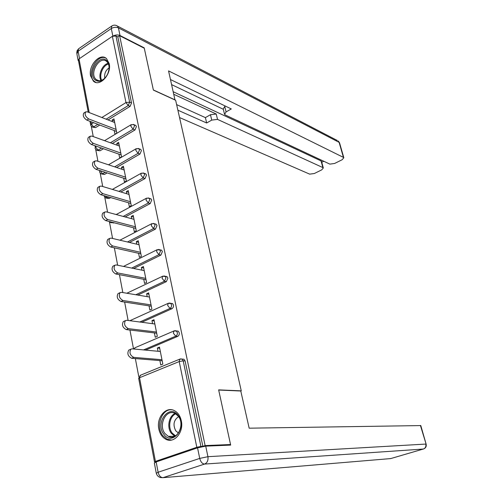 <?xml version="1.0" encoding="UTF-8"?>
<svg xmlns="http://www.w3.org/2000/svg" width="503" height="503" viewBox="0 0 503 503"><rect width="100%" height="100%" fill="white"/><g stroke="black" fill="none" stroke-linecap="round" stroke-linejoin="round"><path stroke-width="0.75" d="M90.603 75.909L93.407 81.153C99.695 87.333 111.798 74.111 109.214 63.667L106.542 58.618C100.166 52.262 88.094 65.516 90.603 75.909M158.816 428.946C159.879 433.9 162.236 437.346 165.883 439.276C174.164 443.879 184.01 432.196 181.3 420.76C180.237 416 177.987 412.661 174.554 410.731C166.147 405.802 156.2 417.471 158.816 428.946M91.32 126.347L93.256 136.583M94.998 145.757L95.212 146.863M95.721 149.554L97.947 161.293M100.204 173.195L102.725 186.5M104.769 197.289L107.598 212.216M109.428 221.842L112.578 238.453M114.357 247.841L117.652 265.232M119.444 274.676L122.833 292.564M124.637 302.064L128.127 320.474M129.937 330.025L133.528 348.975M135.351 358.582L138.809 376.816M154.962 462.012L155.031 462.364M88.251 112.188L78.424 60.303L79.021 58.901L112.37 36.317L115.948 35.977L117.815 36.926L119.632 35.7L144.286 48.25L153.39 90.1L175.648 100.273L241.264 390.85L240.786 391.026L249.167 428.185L420.791 425.576M182.444 359.117L183.985 359.249L185.123 360.991L183.193 360.827L200.911 446.431L196.818 447.28L155.421 461.396L154.515 461.961L156.093 461.949M185.123 360.991L202.854 446.35L205.117 445.576L230.55 444.533L228.614 445.18M200.911 446.431L202.854 446.35M119.632 35.7L205.117 445.576M241.264 390.85L218.648 389.869L230.55 444.533M159.684 348.239L157.389 348.013L159.464 347.133L162.846 364.103L160.759 364.964L159.885 360.576M157.389 348.013L158.036 351.276M117.815 36.926L131.528 102.952L130.114 106.359L108.051 119.928M99.764 125.033L95.539 127.63L92.722 127.171M103.467 148.731L99.971 150.812L97.205 150.391M135.037 125.121L135.816 125.436L136.426 126.536L134.993 129.963L112.295 143.474M107.126 172.913L104.486 174.428L101.782 174.044M139.922 149.108L140.771 149.416L141.425 150.573L139.972 154.025L116.564 167.486M110.717 197.591L109.088 198.496L106.447 198.151M144.895 173.56L145.82 173.868L146.511 175.082L145.046 178.552L120.852 191.97M114.194 222.798L111.213 222.71M149.963 198.496L150.963 198.798L151.705 200.075L150.221 203.564L125.14 216.95M155.125 223.923L156.2 224.219L156.999 225.558L155.496 229.072L129.416 242.446M160.382 249.872L161.545 250.148L162.394 251.557L160.878 255.09L133.647 268.483M165.739 276.342L166.99 276.6L167.908 278.084L166.367 281.636L137.791 295.079M171.202 303.366L172.548 303.586L173.529 305.151L173.409 307L172.202 308.609L141.777 322.272M176.767 330.949L178.213 331.131L179.269 332.785C179.477 334.47 178.949 335.664 177.691 336.381L145.524 350.101M154.402 332.942L155.251 337.243L157.313 336.35L154 319.726L151.956 320.637L152.566 323.687M149.026 305.862L149.863 310.081L151.893 309.156L148.649 292.859L146.631 293.802L147.197 296.657M143.757 279.322L144.581 283.453L146.58 282.497L143.399 266.527L141.412 267.502L141.94 270.168M138.595 253.305L139.4 257.354L141.374 256.373L138.256 240.711L136.294 241.71L136.785 244.194M133.534 227.79L134.32 231.764L136.269 230.751L133.207 215.397L131.277 216.428L131.736 218.73M128.567 202.772L129.34 206.67L131.264 205.633L128.259 190.568L126.354 191.624L126.775 193.756M123.694 178.232L124.455 182.055L126.354 180.992L123.405 166.216L121.525 167.298L121.915 169.266M118.915 154.157L119.664 157.911L121.537 156.823L118.645 142.324L116.79 143.424L117.149 145.235M114.231 130.535L114.961 134.213L116.809 133.1L113.974 118.878L112.138 120.003L112.465 121.657M151.956 320.637L154.245 320.945M146.631 293.802L148.913 294.192M141.412 267.502L143.688 267.967M136.294 241.71L138.564 242.257M131.277 216.428L133.54 217.044M126.354 191.624L128.611 192.309M121.525 167.298L123.776 168.046M116.79 143.424L119.029 144.242M112.138 120.003L114.37 120.877M160.331 351.49L132.176 348.843L130.868 349.189C129.095 352.66 130.063 355.388 133.785 357.382L161.972 359.708M133.785 357.382L131.66 358.281C127.938 356.3 126.97 353.571 128.749 350.101L129.497 349.78M131.66 358.281L162.18 360.758M154.855 323.989L126.775 320.292L125.41 320.618C123.713 323.951 124.694 326.623 128.353 328.648L156.458 332.043M128.353 328.648L126.259 329.591C122.6 327.572 121.619 324.9 123.323 321.568L123.977 321.272M126.259 329.591L156.691 333.212M149.479 297.04L121.487 292.337L120.072 292.639C118.444 295.833 119.431 298.461 123.034 300.517L151.051 304.931M123.034 300.517L120.972 301.492C117.369 299.442 116.382 296.82 118.016 293.62L118.576 293.35M120.972 301.492L151.309 306.214M144.216 270.627L116.306 264.955L114.841 265.232C113.288 268.306 114.282 270.884 117.821 272.972L145.757 278.36M117.821 272.972L115.791 273.978C112.244 271.897 111.251 269.319 112.817 266.25L113.301 266.005M115.791 273.978L146.033 279.756M139.054 244.735L111.238 238.133L109.723 238.378C108.233 241.333 109.233 243.867 112.722 245.986L140.57 252.317M112.722 245.986L110.717 247.023C107.227 244.911 106.227 242.383 107.724 239.428L108.132 239.214M110.717 247.023L140.865 253.814M133.993 219.339L106.265 211.857L104.706 212.071C103.285 214.913 104.291 217.403 107.724 219.547L135.477 226.778M107.724 219.547L105.743 220.616C102.31 218.478 101.304 215.988 102.738 213.146L103.077 212.958M105.743 220.616L135.797 228.375M163.827 434.265C154.597 422.897 169.341 403.255 178.15 415.415C187.701 426.896 172.416 446.765 163.827 434.265M178.225 416.119L175.201 413.535C166.361 408.31 157.898 425.004 164.978 433.555L168.272 436.353C177.069 441.364 185.406 424.519 178.225 416.119M178.596 416.629C173.661 420.131 172.73 424.884 175.817 430.901L178.49 433.008M171.749 409.775C161.677 408.643 155.44 426.689 162.777 435.648L166.908 439.15L171.51 440.056M94.803 79.656C87.327 72.734 99.732 53.111 106.825 60.806C109.623 64.189 109.843 68.691 107.485 74.312L106.133 76.619C102.147 81.524 98.368 82.536 94.803 79.656M109.082 68.496C109.182 65.597 108.478 63.359 106.969 61.781L106.73 61.561C100.015 55.047 89.05 72.973 95.84 79.223L96.218 79.575C98.978 81.568 101.983 80.97 105.234 77.77M109.094 67.848C105.58 70.376 104.146 73.834 104.794 78.223M105.944 58.153C97.073 53.362 86.271 74.079 93.916 81.046L95.897 82.435M197.547 447.84L156.156 461.93L158.118 472.235L199.722 458.409L197.547 447.84L205.721 446.142L230.67 445.098L218.686 390.045L240.78 391.007M156.257 473.084L154.358 463.056L156.156 461.93M174.981 99.971L168.555 70.898L343.43 157.382L339.116 142.368L118.419 27.879L120.01 35.512L144.191 47.835L153.358 89.955L175.101 99.902M173.843 94.325L216.24 114.024L217.535 119.4L322.895 167.587L321.033 160.91L321.53 161.52M217.535 119.4L211.738 120.098L210.455 114.709L216.24 114.024M177.886 110.195L206.664 122.984L211.738 120.098M179.54 117.539L309.697 174.145L314.381 173.497L321.744 169.851L323.322 167.958L322.895 167.587M224.439 113.885L223.231 108.956L224.747 106.504L226.073 111.924L224.552 114.357L225.287 114.992L329.874 164.123L334.596 163.475L342.159 159.728L343.826 157.735L343.43 157.382M321.744 162.274L323.781 161.256M226.073 111.924L231.292 108.95L170.511 79.562M143.877 48.043L144.191 47.835M78.342 60.052L78.764 62.089M120.01 35.512C117.985 34.657 115.803 34.764 113.464 35.839M173.258 91.753L321.033 160.91M223.313 109.289L171.655 84.642M224.747 106.504L225.426 106.114M176.622 104.618L205.4 117.614L210.455 114.709M205.4 117.614L206.664 122.984M129.032 194.441L101.399 186.097L99.795 186.28C98.431 189.015 99.443 191.467 102.819 193.642L130.484 201.728M102.819 193.642L100.87 194.736C97.488 192.574 96.482 190.121 97.852 187.386L98.135 187.223M100.87 194.736L130.824 203.432M124.166 170.014L96.62 160.853L94.979 161.004C93.677 163.638 94.69 166.053 98.022 168.247L125.593 177.163M98.022 168.247L96.098 169.366C92.766 167.178 91.753 164.77 93.061 162.129L93.294 161.997M96.098 169.366L125.945 178.955M119.387 146.046L91.942 136.106L90.263 136.212C89.018 138.753 90.037 141.136 93.313 143.349L120.789 153.063M93.313 143.349L91.414 144.499C88.132 142.286 87.12 139.909 88.371 137.369L88.553 137.262M91.414 144.499L121.16 154.943M114.703 122.531L87.352 111.836L85.642 111.905C84.447 114.357 85.466 116.702 88.698 118.941L116.074 129.416M88.698 118.941L86.824 120.11C83.592 117.878 82.574 115.539 83.775 113.087L83.913 112.999M86.824 120.11L116.463 131.384M196.818 447.28L179.206 361.563L139.538 377.734L155.421 461.396M183.985 359.249L182.055 359.079L183.193 360.827L179.206 361.563L179.734 359.167L180.288 358.966M180.671 358.897L182.055 359.079L179.734 359.167L140.148 375.37L139.538 377.734L138.702 378.501L154.49 461.836M79.021 58.901L89.207 112.559M90.936 121.676L91.383 124.015L93.552 122.669M101.87 117.513L125.983 102.555L112.37 36.317M115.948 35.977L129.648 102.147L131.528 102.952M130.114 106.359L128.227 105.561L125.983 102.555L129.648 102.147L128.227 105.561L106.139 119.186M97.84 124.304L93.615 126.913L92.018 126.907L90.735 125.304L91.383 124.015L93.615 126.913L95.539 127.63M177.691 336.381L175.761 336.155L143.55 349.912M138.665 378.3L140.639 375.169M178.213 331.131L173.887 330.961L173.384 333.238L175.761 336.155C177.018 335.438 177.546 334.231 177.339 332.546L176.283 330.886L174.975 330.666M171.969 308.729L170.045 308.427L139.815 322.008M166.367 281.636L164.443 281.265L135.829 294.745M160.878 255.09L158.961 254.65L131.698 268.08M155.496 229.072L153.578 228.563L127.473 241.987M150.221 203.564L148.31 202.992L123.204 216.428M112.244 222.295L111.823 222.515L113.779 223.018M145.046 178.552L143.141 177.924L118.922 191.385M108.774 197.025L107.145 197.937L109.088 198.496M139.972 154.025L138.073 153.333L114.64 166.845M105.19 172.29L102.549 173.812L104.486 174.428M134.993 129.963L133.1 129.221L110.377 142.783M101.537 148.052L98.041 150.146L99.971 150.812M134.238 349.038L134.861 347.806L174.378 330.773M133.679 348.988L135.301 347.617M172.548 303.586L168.159 303.334L167.681 305.497L170.045 308.427L171.24 307.264L171.649 305.145L170.624 303.271L169.398 303.02M129.881 320.7L168.593 303.158M166.99 276.6L162.551 276.266L162.098 278.322L164.443 281.265L165.984 277.7L165.072 276.21L163.921 275.94M126.857 293.236L162.928 276.103M161.545 250.148L157.055 249.739L156.628 251.695L158.961 254.65L160.482 251.11L159.627 249.695L158.558 249.406M123.499 266.42L157.382 249.589M156.2 224.219L154.289 223.697L151.673 223.734L151.265 225.602L153.578 228.563L155.087 225.042L154.289 223.697L153.296 223.401M119.915 240.195L151.95 223.596M109.157 221.496L110.27 222.471L111.823 222.515L110.805 221.924M150.963 198.798L149.051 198.213L146.392 198.239L146.008 200.018L148.31 202.992L149.8 199.496L149.051 198.213L148.127 197.912M116.187 214.536L146.625 198.119M104.171 196.214L105.573 197.893L107.145 197.937L105.165 195.981M145.82 173.868L143.915 173.227L141.224 173.239L140.859 174.937L143.141 177.924L144.613 174.447L143.915 173.227L143.059 172.919M112.364 189.411L141.412 173.139M99.607 172.133L100.965 173.786L102.549 173.812L100.248 170.699M140.771 149.416L138.878 148.718L136.15 148.725L135.804 150.347L138.073 153.333L139.526 149.875L138.878 148.718L138.08 148.41M108.478 164.795L136.307 148.637M95.13 148.498L96.45 150.127L98.041 150.146L95.79 147.253L95.878 146.065M135.816 125.436L133.93 124.681L131.17 124.675L130.843 126.222L133.1 129.221L134.54 125.781L133.93 124.681L133.194 124.373M104.555 140.677L131.302 124.599M174.868 436.277L171.397 433.416C166.669 427.594 168.775 416.056 175.038 413.447M175.723 413.831C169.674 416.358 167.644 427.5 172.215 433.121L175.56 435.881M100.99 80.53C97.796 75.268 102.222 64.554 108.107 63.359M108.415 64.026C102.92 65.39 98.852 75.224 101.656 80.31M205.721 446.142L207.928 456.686L425.777 444.074C426.242 446.519 425.444 448.173 423.369 449.041L204.595 464.068L162.972 477.68L390.724 458.579L423.683 448.928M426.123 444.149L420.426 425.463M391.001 458.497L389.485 458.679M207.928 456.686L199.722 458.409C200.684 461.974 202.313 463.86 204.595 464.068C207.28 462.81 208.393 460.346 207.928 456.686M160.57 477.567L162.972 477.68C160.633 477.523 159.011 475.712 158.118 472.235L156.301 473.317C156.93 475.53 158.357 476.951 160.57 477.567M112.848 36.059L111.301 28.539L78.11 51.231L79.505 58.574M343.826 157.735L339.519 142.739L338.255 140.997L339.582 142.971M116.426 25.521L117.482 26.081C115.552 24.88 113.659 24.848 111.817 25.993L111.301 28.539C113.709 27.149 116.08 26.929 118.419 27.879L117.482 26.081L337.293 140.494M78.172 60.637L76.921 54.047L78.707 48.684L77.11 50.627L76.745 53.167M90.659 124.889L89.98 121.311M99.682 170.517L99.531 171.774M95.771 146.027L95.054 148.121M128.749 350.101L130.868 349.189M123.323 321.568L125.41 320.618M118.016 293.62L120.072 292.639M112.817 266.25L114.841 265.232M107.724 239.428L109.723 238.378M102.738 213.146L104.706 212.071M174.874 436.277L168.272 436.353M178.125 432.844L178.603 432.838M98.827 80.719L96.218 79.575M420.772 425.507L426.11 444.092C426.594 446.324 425.827 447.915 423.809 448.877M78.707 48.684L111.817 25.993M323.322 167.958L321.467 161.281M97.852 187.386L99.795 186.28M93.061 162.129L94.979 161.004M88.371 137.369L90.263 136.212M83.775 113.087L85.642 111.905"/></g></svg>
